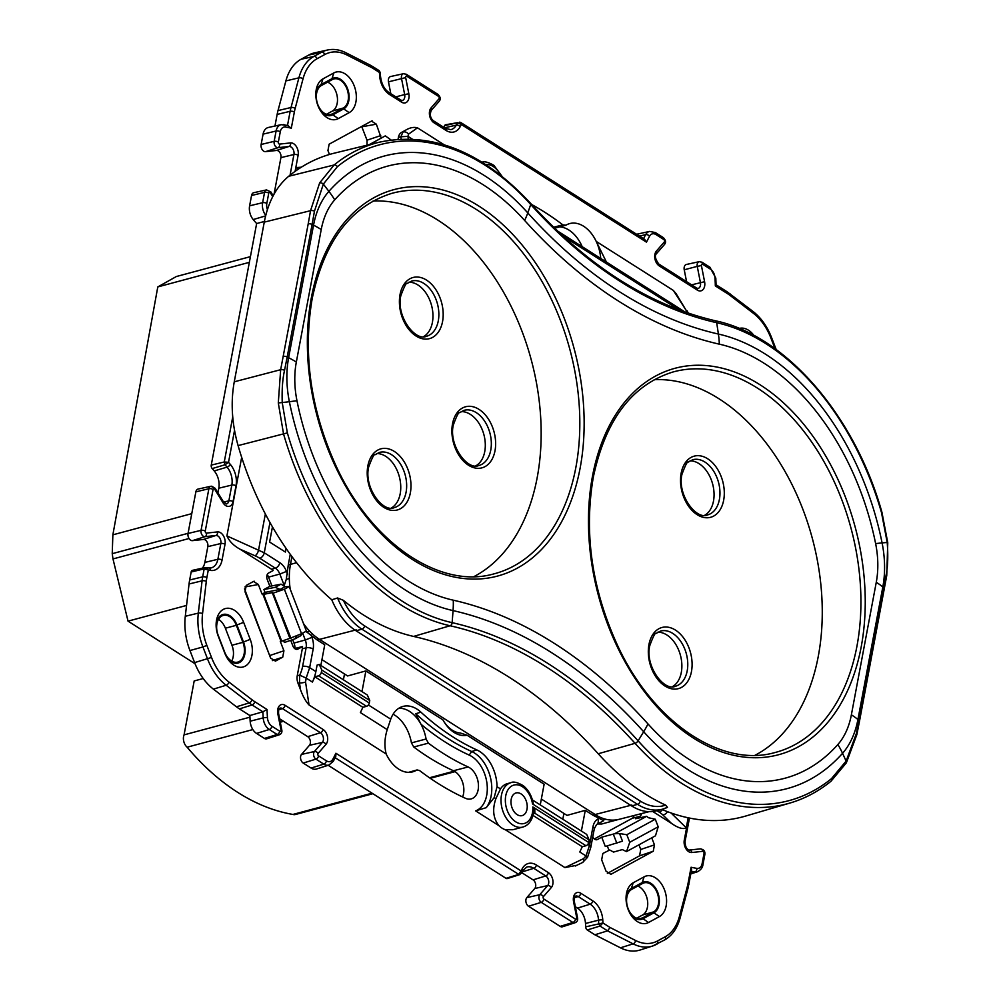 <?xml version="1.0" encoding="UTF-8"?>
<svg xmlns="http://www.w3.org/2000/svg" width="1000" height="1000" viewBox="0 0 1000 1000"><rect width="100%" height="100%" fill="white"/><g stroke="black" fill="none" stroke-linecap="round" stroke-linejoin="round"><path stroke-width="1.5" d="M195.05 663.737L128.038 621.15L112.987 558.938L112.238 553.675L112.863 534.825L157.787 286.925L176.35 276.525L250.425 256.637M157.787 286.925L249.35 262.337M112.863 534.825L191.762 513.65M112.238 553.675L188.062 533.312M112.987 558.938L189.037 538.513M128.038 621.15L186.55 605.438M372.875 793.713L295.363 814.525A9 5.975 -105 0 1 292.938 814.438L372.062 793.188M429.487 777.775L454.212 771.137M193.075 570.325A3.062 2.037 75 0 0 192.488 570.337A3.062 2.037 75 0 0 191.163 572L189.662 579.987A51.05 33.9 75 0 0 189.05 584L185.287 616.275A51.05 33.9 75 0 0 189.95 650.537L194.6 662.6A51.05 33.9 75 0 0 213.412 689.137L236.45 706.812A51.05 33.9 75 0 0 239.4 708.888L249.862 715.525A202.138 134.238 75 0 0 250.162 721.2A12.25 8.137 75 0 0 256.575 733.425L264.438 738.425A5.1 3.388 75 0 0 266.712 738.812L279.15 734.837A4.5 2.988 -105 0 1 277.15 734.5L269.288 729.5A11.638 7.725 -105 0 1 263.2 717.887A201.537 133.825 -105 0 1 262.875 711.8L252.113 704.963L239.4 708.888M203.412 539.462L215.9 535.487L204.938 536.675A4.5 2.988 -105 0 1 201.05 530.35L208.875 488.725A4.5 2.988 -105 0 1 210.825 486.275L198.062 489.075A5.1 3.388 75 0 0 195.863 491.85L188.038 533.475A5.1 3.388 75 0 0 192.45 540.65L203.412 539.462A5.1 3.388 -105 0 1 207.825 546.638L204.862 562.413A15.312 10.175 -105 0 1 202.312 568.175M249.6 205.825L262.625 202.7L264.562 192.362A4.5 2.988 -105 0 1 266.512 189.913L253.75 192.7A5.1 3.388 75 0 0 251.55 195.487L249.6 205.825A12.25 8.137 75 0 0 253.212 219.562A202.138 134.238 75 0 0 256.637 223.55L211.25 465.1A3.062 2.037 75 0 0 212.2 468.575A206.225 136.95 -105 0 1 214.225 470.938A15.312 10.175 -105 0 1 218.8 488.2L217.925 492.837M276.512 150.463L289 146.475L278.038 147.675A4.5 2.988 -105 0 1 274.15 141.35L276.1 131.012A11.638 7.725 -105 0 1 281.125 124.675L268.375 127.475A12.25 8.137 75 0 0 263.075 134.137L261.137 144.475A5.1 3.388 75 0 0 265.538 151.65L276.512 150.463A5.1 3.388 -105 0 1 280.912 157.637L274.05 194.175M274.962 126.025L277.137 114.425A51.05 33.9 75 0 1 278.012 110.575L291.025 107.5L298.9 77.838L285.887 80.913L278.012 110.575M301.05 59.262L313.888 56.438L321.6 52.237A50.438 33.487 -105 0 1 327.55 50L314.8 52.8A51.05 33.9 75 0 0 308.762 55.05L301.05 59.262A51.05 33.9 75 0 0 285.887 80.913M395.825 96.888L404.663 94.55L401.5 78.412A4.5 2.988 -105 0 1 403.4 73.725L390.65 76.513A5.1 3.388 75 0 0 388.475 81.838L390.8 93.688M444.513 127.825L456.275 125.125A206.838 137.35 75 0 0 457.55 122.688L445.65 124.75A3.062 2.037 75 0 0 444.588 125.662A206.225 136.95 -105 0 1 443.725 127.325M639.462 236.062L645.65 234.65A11.638 7.725 -105 0 1 649.625 231.412L636.862 234.213A12.25 8.137 75 0 0 636.625 234.262M691.587 284.837L704.587 281.712L701.413 265.575L697.25 266.363A4.5 2.988 -105 0 1 699.163 261.675L686.4 264.475A5.1 3.388 75 0 0 684.237 269.8L686.562 281.65M620.438 947.812A51.05 33.9 75 0 0 640.138 950L652.575 946.025A50.438 33.487 -105 0 1 633.112 943.863L607.55 930.85L594.862 934.788L620.438 947.812L633.112 943.863A3.062 1.963 -63 0 0 635.575 940.487L610.1 927.513L607.55 930.85L600 926.05L598.713 923.538A206.838 137.35 75 0 0 598.538 920.175A15.925 10.575 75 0 0 590.2 904.175L578.212 896.55A5.713 3.8 75 0 0 575.662 896.112C574.625 896.15 574.188 898 574.362 901.663L573.562 901.663L576.737 917.8L577.525 917.812L574.362 901.663M594.862 934.788L587.288 929.975A3.062 2.037 75 0 1 585.688 926.85L602.938 922.962L600 926.05L587.288 929.975M575.35 906.737L577.487 908.1A15.312 10.175 -105 0 1 585.5 923.487A206.225 136.95 -105 0 1 585.688 926.85M560.188 926.375A5.1 3.388 75 0 0 562.463 926.775L574.9 922.8A4.5 2.988 -105 0 1 572.9 922.45A3.062 1.85 -57.6 0 0 575.55 919.175L543.888 899.062A3.062 1.85 122.4 0 1 541.25 902.337L528.538 906.263L560.188 926.375L572.9 922.45L541.25 902.337A4.5 2.988 -105 0 1 539.012 898.688A4.5 2.988 -105 0 1 539.75 894.725A3.062 2.087 41 0 1 543.413 896.625L551.325 887.525A3.062 2.087 -139 0 0 547.663 885.612A5.713 3.8 75 0 0 545.763 875.938L533.775 868.312A15.925 10.575 75 0 0 526.688 867.087L522.7 870.788A3.062 1.863 -152 0 0 522.2 868.763A209.9 139.388 75 0 0 521.075 870.925L518.725 874.4L335.175 757.738M521.725 872.65L533.062 879.862A5.1 3.388 -105 0 1 534.75 888.512L526.838 897.613A5.1 3.388 75 0 0 528.538 906.263M328.162 765.288L506.012 878.325A3.062 2.037 75 0 0 507.375 878.55L519.812 874.587L522.7 870.788M279.6 718.787L307.738 736.663A5.1 3.388 -105 0 1 309.438 745.312L301.512 754.412A5.1 3.388 75 0 0 303.212 763.062L311.075 768.062A12.25 8.137 75 0 0 316.525 769L328.975 765.025A11.638 7.725 -105 0 1 323.787 764.137L315.925 759.137A4.5 2.988 -105 0 1 313.688 755.5A4.5 2.988 -105 0 1 314.425 751.525L322.35 742.425A5.713 3.8 75 0 0 320.45 732.738L282.462 708.6A5.713 3.8 75 0 0 279.913 708.162C278.875 708.188 278.438 710.037 278.612 713.713L277.812 713.7L280.988 729.85L281.775 729.85L278.612 713.713M344.5 673.988L343.413 679.8M563.9 813.413L562.812 819.237M361.688 126.438L367.013 140.188L367.038 145.188M638.938 844.812L640.738 849.475L639.538 855.837L607.375 873.375M244.525 588.862L270.7 658.325M559.812 226.887A32.85 21.812 -105 0 1 582.2 246.675M393.1 714.212A32.85 21.812 -105 0 1 411.438 742.887L413.75 747A289.25 192.075 75 0 0 453.438 770.75A17.025 11.3 -105 0 1 463.512 793.85A17.025 11.3 -105 0 1 462.612 796.975M327.575 82.15A15.488 10.288 -105 0 1 329.35 83.062A15.488 10.288 -105 0 1 337.375 97.625A15.488 10.288 -105 0 1 332.312 111.1L326.463 114.3M218.487 619.362A15.488 10.288 -105 0 1 218.775 619.538A15.488 10.288 -105 0 1 225.375 628.225L231.95 645.25A15.488 10.288 -105 0 1 231.688 661.1M637.812 886.062A15.488 10.288 -105 0 1 639.587 886.975A15.488 10.288 -105 0 1 647.613 901.525A15.488 10.288 -105 0 1 642.55 915.013L636.7 918.2M512.913 829.725L522.85 827.062A22.975 15.25 -105 0 1 513.088 825.163A22.975 15.25 -105 0 1 511.725 824.2A22.975 15.25 -105 0 1 501.012 800.8A22.975 15.25 -105 0 1 510.938 782.688L507.25 783.675A22.975 15.25 75 0 0 500.487 788.913L495.887 798.662L494.188 797.588L486.225 807.675L475.637 810.863A29.613 19.663 -105 0 0 487.025 783.875A29.613 19.663 -105 0 0 469.188 755.088A276.675 183.725 75 0 1 420.95 724.2A32.675 21.7 -105 0 0 398.825 708.263M512.9 829.725L505.337 829.737A22.975 15.25 75 0 1 502.025 828.125A22.975 15.25 75 0 1 498.875 825.625C493.175 818.363 492.175 809.375 495.887 798.662M494.188 797.588L497.038 786.725A33.025 21.925 75 0 0 479.675 751.475A33.025 21.925 75 0 0 476.825 749.925A273.25 181.45 -105 0 1 453.212 737.1A273.25 181.45 -105 0 1 420.925 712.163A33.025 21.925 75 0 0 402.325 706.612A33.025 21.925 75 0 0 390.725 719.163L387.238 729.625L360.387 712.562L362.875 707.3L314.887 676.8L312.4 682.062A30.625 18.55 -57.6 0 0 315.863 671.587L317.087 665.075L319.3 664.475L367.287 694.975L369.75 700.5L369.288 703.012A3.062 1.85 -57.6 0 1 366.562 706.312L362.875 707.3M486.225 807.675A32.775 21.762 75 0 0 474.562 753.062A32.775 21.762 75 0 0 471.725 751.525A273.5 181.612 -105 0 1 448.1 738.675A273.5 181.612 -105 0 1 415.775 713.725L420.95 724.2A32.675 21.7 75 0 1 426.075 739.013L411.438 742.887M408.837 772.35L416.5 770.2A32.675 21.7 75 0 1 412.8 771.812A32.675 21.7 75 0 1 386.175 754C384.225 746.1 384.588 737.975 387.238 729.625M408.537 772.35L417.062 769.938L419.55 770.55A323.125 214.575 75 0 0 465.487 798.3A16.85 11.188 75 0 0 471.275 798.875A16.85 11.188 75 0 0 478.137 789.812A16.85 11.188 75 0 0 468.162 766.963A289.438 192.2 -105 0 1 428.4 743.15L426.075 739.013M522.85 827.062C528.7 825.225 532.25 820.387 533.5 812.513L532.837 806.95A19.913 13.225 -105 0 1 514.625 821.038A19.913 13.225 -105 0 1 506.087 794.25A19.913 13.225 -105 0 1 523.587 787.525A19.913 13.225 -105 0 1 532.537 803.95L533.312 803.838C531.875 796.025 528.525 789.975 523.25 785.688C517.425 782.3 513.325 781.3 510.938 782.688M216.55 620.112A21.438 14.238 75 0 0 216.175 623.025A21.438 14.238 75 0 0 218.25 636.188L224.812 653.213A21.438 14.238 75 0 0 227.862 659.087A21.438 14.238 75 0 0 247.1 664.8A21.438 14.238 75 0 0 250.212 639.362L243.637 622.337A21.438 14.238 75 0 0 228.725 608.263A21.438 14.238 75 0 0 216.55 620.112M216.125 624.362A16.337 10.85 -105 0 1 216.287 623.275A16.337 10.85 -105 0 1 225.562 614.25A16.337 10.85 -105 0 1 236.938 624.975L243.5 642A16.337 10.85 -105 0 1 241.45 661.087A16.337 10.85 -105 0 1 227.138 657.95M236.35 625.3A15.362 10.2 75 0 0 229.812 616.688A15.362 10.2 75 0 0 223.35 615.4A15.362 10.2 75 0 0 218.162 635.212L224.737 652.237A15.362 10.2 75 0 0 237.887 662.087A15.362 10.2 75 0 0 242.925 642.325L236.35 625.3L225.375 628.225M626.475 893.475A21.438 14.238 75 0 0 626.112 896.4A21.438 14.238 75 0 0 631.225 915.425A21.438 14.238 75 0 0 648.538 922.487L659.425 916.562A21.438 14.238 75 0 0 664.463 889.775A21.438 14.238 75 0 0 644.1 876.838L633.212 882.775A21.438 14.238 75 0 0 626.475 893.475M626.05 897.725A16.337 10.85 -105 0 1 626.225 896.65A16.337 10.85 -105 0 1 631.35 888.487L642.237 882.55A16.337 10.85 -105 0 1 657.75 892.412A16.337 10.85 -105 0 1 653.913 912.825L643.025 918.75A16.337 10.85 -105 0 1 630.5 914.3M653.562 911.912A15.362 10.2 75 0 0 658.575 898.55A15.362 10.2 75 0 0 650.625 884.125A15.362 10.2 75 0 0 644.163 882.837A15.362 10.2 75 0 0 642.588 883.462L631.7 889.388A15.362 10.2 75 0 0 627.712 907.487A15.362 10.2 75 0 0 641.25 918.438A15.362 10.2 75 0 0 642.688 917.85L653.562 911.912L642.55 915.013M316.238 89.575A21.438 14.238 75 0 0 315.875 92.487A21.438 14.238 75 0 0 320.975 111.512A21.438 14.238 75 0 0 338.3 118.588L349.188 112.65A21.438 14.238 75 0 0 354.212 85.875A21.438 14.238 75 0 0 333.85 72.925L322.975 78.863A21.438 14.238 75 0 0 316.238 89.575M315.812 93.825A16.337 10.85 -105 0 1 315.975 92.737A16.337 10.85 -105 0 1 321.112 84.575L332 78.65A16.337 10.85 -105 0 1 347.512 88.513A16.337 10.85 -105 0 1 343.675 108.912L332.788 114.85A16.337 10.85 -105 0 1 320.262 110.388M343.325 108.012A15.362 10.2 75 0 0 348.338 94.65A15.362 10.2 75 0 0 340.387 80.213A15.362 10.2 75 0 0 333.925 78.925A15.362 10.2 75 0 0 332.35 79.55L321.463 85.487A15.362 10.2 75 0 0 317.462 103.588A15.362 10.2 75 0 0 331.012 114.525A15.362 10.2 75 0 0 332.438 113.938L343.325 108.012L332.312 111.1M647.975 723.913A224.375 149 75 0 0 837.875 744.5A76.35 50.7 75 0 0 851.375 714.812L876.275 582.275A76.35 50.7 75 0 0 875.625 543.612A224.375 149 75 0 0 719.325 344.162A505.588 335.737 -105 0 1 524.625 220.438A224.375 149 75 0 0 334.712 199.85A76.35 50.7 75 0 0 321.225 229.537L296.325 362.075A76.35 50.7 75 0 0 296.975 400.737A224.375 149 75 0 0 453.275 600.188A505.588 335.737 -105 0 1 647.975 723.913A71.463 32.487 138 0 1 643.675 731.75A234.975 156.037 75 0 0 687.275 769.212A234.975 156.037 75 0 0 842.55 753.3A86.95 57.737 75 0 0 857.925 719.5L882.825 586.962L883.863 587.8L886.225 574.525C887.875 565.925 888.2 555.225 887.2 542.45L881.475 512.463A247.062 164.062 75 0 0 716.688 322.7L718.4 334.05A494.975 328.7 -105 0 1 619.65 291.837A494.975 328.7 -105 0 1 527.788 212.913A234.975 156.037 75 0 0 328.9 191.363A86.95 57.737 75 0 0 313.538 225.162L288.625 357.7A86.95 57.737 75 0 0 289.375 401.737A234.975 156.037 75 0 0 406.175 590.562A234.975 156.037 75 0 0 453.05 610.6A494.975 328.7 -105 0 1 643.675 731.75L638.112 740.85A247.062 164.062 75 0 0 683.962 780.238A247.062 164.062 75 0 0 831.45 778.675L846.125 761.087L856.325 733.675L858.962 720.337A3.062 1.338 10.6 0 1 859.475 721.3L886.75 575.5L887.763 542.788L881.938 512.288C854.725 415.225 785.5 335.337 715.188 320.737C649.375 305.387 587.875 266.262 530.65 203.388C482.488 151.675 432.088 131.263 379.462 142.162A249.675 165.8 75 0 0 334.113 164.975L288.688 176.287C276.35 186.625 268.212 201.912 264.262 222.125L234.262 381.812L280.663 369.7L278.3 402.962L283.562 434A249.675 165.8 75 0 0 450.087 625.763A480.288 318.938 -105 0 1 635.05 743.312A249.675 165.8 75 0 0 790.05 803.012C804.825 798.65 818.475 791.4 831 781.237L846.35 762.85L856.85 734.625L859.475 721.3M290.262 554.3L288.263 564.987L290.475 564.388L291.938 556.587M361.987 691.612L365.875 670.913L347.6 675.95L321.95 659.65M365.875 670.913L442.912 719.862A32.125 21.337 -105 0 0 444.375 722.325A32.125 21.337 -105 0 0 467.1 735.238L460.562 733.075A29.013 19.262 -105 0 1 445.037 723.213L444.125 721.938M467.1 735.238L544.138 784.2L540.25 804.9M581.388 831.038L585.275 810.337L567 815.387L541.35 799.075M585.275 810.337L592.825 815.138L595.15 814.513L319.462 639.362A57.237 38.013 -105 0 1 309.637 631.188A57.237 38.013 -105 0 1 303.425 623.413M305.887 631.362L317.2 639.975L356.2 629.875M317.2 639.975L324.738 644.762L320.85 665.462M290.225 589.2A57.237 38.013 -105 0 1 289.325 578.525A57.237 38.013 -105 0 1 290.475 564.388L296.588 562.7M649.062 811.663L619.087 819.338A57.237 38.013 -105 0 1 618.6 819.45A57.237 38.013 -105 0 1 605.9 819.287A57.237 38.013 -105 0 1 595.037 814.538M631.65 805.938L637.55 804.35A58.7 38.988 75 0 0 662.513 809.188L656.612 810.775A58.7 38.988 75 0 1 631.65 805.938L356.025 630.775A58.7 38.988 75 0 1 331.775 599.788A250.75 166.513 75 0 1 238.088 445.6C231.85 423.475 230.575 402.212 234.262 381.812M379.462 142.162L334.562 153.1A250.75 166.513 75 0 0 288.688 176.287M790.05 803.012L745.713 816.038A250.75 166.513 -105 0 1 661.8 809.388M461.163 411.625A28.413 18.863 -105 0 1 484.738 451.613A28.413 18.863 -105 0 1 475.725 465.863M423.55 336.65A28.588 18.988 75 0 0 432.388 322.45A28.588 18.988 75 0 0 408.938 282.2M391.362 507.987A28.588 18.988 75 0 0 400.188 493.787A28.588 18.988 75 0 0 376.737 453.55M704.663 515.3A28.588 18.988 75 0 0 713.487 501.087A28.588 18.988 75 0 0 690.037 460.85M672.463 686.637A28.588 18.988 75 0 0 681.3 672.438A28.588 18.988 75 0 0 657.85 632.188M473.913 576.625A196.525 130.5 75 0 0 537.188 477.612A196.525 130.5 75 0 0 373.062 201.038M755.025 755.275A196.525 130.5 75 0 0 818.288 656.263A196.525 130.5 75 0 0 654.175 379.675M331.775 599.788L337.575 597.975L343.338 600.312A250.55 166.388 75 0 0 413.6 636.425L450.087 625.763A3.062 2.163 102.7 0 0 452.15 622.663L453.05 610.6A71.463 50.45 102.7 0 0 453.275 600.188M296.325 362.075A71.463 31.325 -169.4 0 0 288.625 357.7L287.188 356.962L284.55 370.312C282.55 379.012 281.788 389.825 282.25 402.738L287.362 432.9L238.088 445.6M715.188 320.737A3.062 2.163 -77.3 0 1 716.688 322.7A482.9 320.675 -105 0 1 620.337 281.512A482.9 320.675 -105 0 1 530.725 204.513A247.062 164.062 75 0 0 337.388 166.688L323.338 184.1L314.462 211.163L312.1 224.425A3.062 1.338 -169.4 0 0 308.2 223.888L280.663 369.7A3.062 1.288 -168.3 0 1 284.55 370.312M337.388 166.688A3.062 2.2 -129.1 0 0 334.113 164.975L319.65 182.9L310.538 210.688L308.2 223.888M287.362 432.9A247.062 164.062 75 0 0 402.863 601.587A247.062 164.062 75 0 0 452.15 622.663A482.9 320.675 -105 0 1 638.112 740.85A3.062 1.388 138 0 1 635.05 743.312L598.225 753.75A479.4 318.35 75 0 0 413.6 636.425M598.225 753.75A250.55 166.388 75 0 0 665.612 805.125L667.463 807.337M288.263 564.987L286.275 579.35L289.325 578.525M283.55 585.675L284.225 585.45L279.837 574.05L268.55 577.125L271.938 585.9M286.275 579.35L284.225 585.45M306.588 632L309.637 631.188M592.825 815.138L602.638 820.163L605.9 819.287M597.688 823.962L601.65 824.013L618.6 819.45M602.638 820.163L603.162 820.9M267.238 574.538A10.213 6.775 -105 0 1 268.55 577.125M292.675 639.637L294 643.062A10.213 6.775 -105 0 1 295.012 648.413L294.713 648.587M634.012 815.512A5.1 3.388 -105 0 1 632.388 818.225L594.3 838.975M272.45 526.85L269.6 542.025L285.375 552.038L286.062 548.362M753.925 335.462A21.438 14.238 75 0 0 739.225 328.45M444.588 125.662L457.55 122.688L461.325 124.488L459.4 122.175M236.45 706.812L249.2 702.913A50.438 33.487 -105 0 0 252.113 704.963A3.062 1.85 122.4 0 0 254.762 701.688L267.038 709.488L262.875 711.8L249.862 715.525M332.837 759.225A198.475 131.8 -105 0 0 335.9 753.25L335.763 756.55L333.312 761.275A3.062 1.875 -151.5 0 0 332.837 759.225A8.575 5.7 -105 0 1 326.438 760.863A3.062 1.85 -57.6 0 1 323.787 764.137L311.075 768.062M335.9 753.25L521.075 870.925L520.575 873.888L518.725 874.4L521.438 873.188M688.85 884.55A3.062 1.338 10.6 0 0 688.05 883.388L691.087 867.237L691.6 869.887L687.987 888.337A3.062 1.5 -165.1 0 0 687.237 886.963L679.362 916.625A3.062 1.5 14.9 0 1 680.113 918C677.262 928.388 672.075 935.725 664.538 940A3.062 2.263 -118.6 0 0 665.288 936.725L657.575 940.925A3.062 2.263 61.4 0 1 656.825 944.212A3.062 2.263 61.4 0 1 656.538 944.338A50.438 33.487 -105 0 1 652.575 946.025L664.538 940A3.062 2.263 -118.6 0 1 664.25 940.125M730.037 293.825A3.062 1.725 127.5 0 1 730.387 295.663L753.425 313.337A3.062 1.725 -52.5 0 0 753.075 311.5L727.075 291.75A3.062 1.85 -57.6 0 1 727.638 293.738L715.362 285.938L715.263 284.775M715.8 278.15L709.9 267.213A3.062 1.85 -57.6 0 1 710.475 269.2A8.575 5.7 -105 0 1 714.963 277.75A3.062 0.663 176.3 0 1 715.8 278.15L716.062 284.75M643.55 238.675A201.537 133.825 -105 0 1 645.65 234.65A3.062 1.875 28.5 0 1 649.562 236.2A198.475 131.8 -105 0 0 646.5 242.175L644.663 239.375L460.5 122.338M194.6 662.6L211.525 657.45L206.863 645.387C202.838 634.738 201.4 624.138 202.55 613.6L206.3 581.312A3.062 1.175 -173.4 0 0 202.075 580.825L189.05 584M206.388 567.525L208.738 567.975A3.062 2.188 100 0 1 210.413 570.388A209.9 139.388 75 0 1 208.3 570L204.175 568.875L205.712 567.537L208.3 570L206.863 577.587A3.062 1.338 10.6 0 0 202.675 576.862L204.175 568.875L191.163 572M223.637 502.088L228.863 500.838L231.825 485.062A15.925 10.575 75 0 0 227.062 467.125A206.838 137.35 75 0 0 225.025 464.762L228.525 462.312L224.262 461.975L232.738 416.912M212.2 468.575L225.025 464.762L224.262 461.975L211.25 465.1M264.387 221.462L256.637 223.55M283.175 124.637A3.062 2.188 99.4 0 1 283.8 124.612A3.062 2.188 99.4 0 1 285.512 127.05A198.475 131.8 -105 0 1 291.312 128.175L287.5 125.45M287.525 125.3L290.163 111.3A50.438 33.487 -105 0 1 291.025 107.5A3.062 1.5 14.9 0 1 295.163 108.462L303.038 78.8A3.062 1.5 -165.1 0 0 298.9 77.838A50.438 33.487 -105 0 1 313.888 56.438A3.062 2.263 61.4 0 1 317.113 58.7L324.825 54.5C331.65 50.912 338.975 51.05 346.825 54.938L370.875 67.188A3.062 1.963 -63 0 0 370.062 65.05L346 52.8A3.062 1.963 117 0 1 346.825 54.938M379.412 73.025L378.125 70.525M517.163 814.65A11.738 7.8 75 0 0 522.15 815.612A11.738 7.8 75 0 0 527.212 805.85A11.738 7.8 75 0 0 521.05 793.913A11.738 7.8 75 0 0 516.062 792.938A11.738 7.8 75 0 0 511 802.712A11.738 7.8 75 0 0 517.163 814.65M587.788 844.4L589.462 845.462L586.013 855.95L579.788 851.988L582.275 846.725L585.962 845.738A3.062 1.85 -57.6 0 0 588.688 842.438L589.15 839.938L586.688 834.412L532.413 799.912M588.688 842.438L532.837 806.95L534.763 809.812L534.888 813.275A3.062 2.037 75 0 0 533.587 813.025L533.587 813.025A3.062 2.037 75 0 0 533.425 813.075M532.95 815.387L582.275 846.725M532.537 803.95L589.15 839.938M290.7 640.312L292.863 645.913A5.288 3.513 75 0 0 297.3 649.312A5.288 3.513 75 0 0 297.875 649.1L302.512 646.575A10.388 6.9 -105 0 1 302.3 648.812L297.238 675.775A10.025 6.662 75 0 0 298.025 683.288L300.525 689.775C303 696.538 305.837 701.6 309.037 704.975L305.55 682.025A5.1 1.487 171.4 0 1 299.488 682.9L299.713 675.15L306.175 678.1L309.662 667.65L315.863 671.587M295.012 648.413L302.512 646.575M269.962 522.487L264.262 552.8L226.912 535.9L241.675 457.337M263.637 594.338L262.75 593.875L280.95 641.062L281.712 641.175L263.637 594.338L272.275 592.638L289.913 638.35L301.55 633.725L284.375 589.212L289.212 586.575L285.012 586.75L281.038 584.163L269.862 586.3L267.3 579.663A5.288 3.513 75 0 1 268.538 573.062L273.163 570.538A10.388 6.9 -105 0 0 271.6 569.263L239.975 549.163C233.675 545.712 229.312 541.287 226.912 535.9M289.913 638.35L281.712 641.175M272.275 592.638L273.163 593.1L290.663 638.45M290.975 638.337L273.163 593.1M284.375 589.212L273.488 593.038M289.212 586.575L306.388 631.087L301.55 633.725M297.013 635.712L295.125 638.787L300.912 635.638L301.938 633.513M269.862 586.3L263.913 589.538L275.262 587.312L280.138 589.412L265.012 592.375L262.75 593.875M281.038 584.163L275.262 587.312M263.913 589.538L265.012 592.375M285.012 586.75L280.138 589.412M262.025 594.012L258.363 584.525L253.512 581.45L246.225 585.425L245.025 591.8L270.6 658.05L275.438 661.125L282.738 657.15L283.925 650.788L280.275 641.3L280.95 641.062M254.2 581.213L253.512 581.45M283.587 640.525L284.35 642.5L295.125 638.787M319.3 664.475L321.763 670L369.75 700.5M366.562 706.312L318.575 675.8A3.062 1.85 122.4 0 0 321.287 672.5L321.763 670M318.575 675.8L314.887 676.8M386.175 754L309.037 704.975M498.875 825.625L475.637 810.863M576.712 865.288L564.913 867.588L505.337 829.737M658.2 826.787L629.738 842.288L626.812 834.725L655.275 819.212L658.2 826.787L655.475 835.8L626.512 851.587L622.337 849.6L613.55 852.062L609.712 850L602.863 853.462L601.663 859.837L606.062 871.25L610.9 874.325L653.263 851.237L654.463 844.862L651.737 837.825M629.738 842.288L626.512 851.587M619.538 833.538L614.7 833.725L601.712 837.175L605.3 846.475L622.487 841.175L619.538 833.538L626.812 834.725M655.275 819.212L648.5 817.75L646.663 816.3L614.7 833.725M613.337 834.2L616.838 843.238M607.288 845.913L608.925 850.163M641.513 813.6A5.288 3.513 75 0 1 639.812 816.413L635.575 818.725L646.663 816.3M592.75 836.975A5.288 3.513 75 0 0 596.9 839.712A5.288 3.513 75 0 0 597.475 839.488L601.712 837.175M652.775 811.5L671.55 823.438C678.175 828.037 683.088 829.513 686.275 827.837L671.062 812.975M676.087 293.675L673.363 290.438L596.225 241.425A32.675 21.7 75 0 0 569.925 223.525A32.675 21.7 75 0 0 565.9 225.225L562.85 224.862A323.125 214.575 75 0 0 531.663 204.5M565.9 225.225L554.612 228.212M606.737 262.688L596.225 241.425A32.675 21.7 -105 0 1 600.712 258.438M398.05 139.25L398.4 137.4A10.025 6.662 75 0 1 401.55 132.387L405.688 130.137C409.9 127.625 413.837 126.85 417.488 127.825L444.113 144.75M398.4 137.4L400.875 136.775L403 132.037A5.1 4.55 54.7 0 1 408.488 134.188L417.488 127.825M369.45 144.6L385.075 136L369.162 144.675M391.062 139.975L385.375 135.925M381.238 138.088L376.337 124.175L371.488 121.1L329.137 144.188L327.938 150.55L329.45 154.475M372.175 120.862L371.488 121.1M408.225 138.963L407.975 136.363L412.25 139.088M688.162 817.788L686.275 827.837M301.337 167.2L296.125 167.587L298.837 168.8M295.45 171.125L296.125 167.587M292.938 814.438A242.1 160.763 -105 0 1 187.138 747.2A8.562 5.688 -105 0 1 184.062 734.875L194.188 680.95L203.212 678.525M184.062 734.875L249.938 717.188M187.138 747.2L252.862 729.562M280.275 722.2L283.575 721.312M301.512 754.412L314.425 751.525A3.062 2.087 41 0 1 318.087 753.438L326 744.325A3.062 2.087 -139 0 0 322.35 742.425L309.438 745.312M318.087 753.438A1.438 0.95 -105 0 0 318.575 755.863L318.575 755.863A3.062 1.85 122.4 0 1 315.925 759.137L303.212 763.062M656.488 253.688L664.4 244.587A3.062 2.087 -139 0 0 664.3 241.988L656.388 251.088A3.062 2.087 41 0 1 656.488 253.688C654.463 255.525 655.212 258.95 658.737 263.975A3.062 1.85 122.4 0 1 659.312 265.963L697.3 290.1A3.062 1.85 -57.6 0 0 696.725 288.113L658.737 263.975M663.825 239.562L663.825 239.562A3.062 1.85 -57.6 0 0 663.263 237.562L655.4 232.575A3.062 1.85 122.4 0 1 655.962 234.562L663.825 239.562A1.438 0.95 -105 0 1 664.3 241.988M214.725 489.275L222.95 502.663A3.062 0.938 -31.6 0 0 223.35 501.65L215.113 488.263A3.062 0.938 148.4 0 1 214.725 489.275A1.438 0.95 -105 0 0 213.075 489.45L205.25 531.087A3.062 1.338 10.6 0 0 201.05 530.35L188.038 533.475M273.188 195.775L270.812 191.9A3.062 0.938 148.4 0 1 270.413 192.913L272.712 196.663M265.75 215.387A11.638 7.725 -105 0 1 262.625 202.7A3.062 1.338 10.6 0 1 266.812 203.438L268.762 193.088A3.062 1.338 -169.4 0 0 264.562 192.362L251.55 195.487M438.988 98.787L431.075 107.9A3.062 2.087 41 0 1 431.175 110.5L439.087 101.4A3.062 2.087 -139 0 0 438.988 98.787A1.438 0.95 -105 0 0 438.512 96.363L406.85 76.25A3.062 1.85 122.4 0 0 406.287 74.25L403.4 73.725M485.863 164.562A19.913 13.225 -105 0 1 494.312 167.262A19.913 13.225 -105 0 1 500.487 175.025M469.188 755.088L471.725 751.525L476.825 749.925M643.025 918.75L648.538 922.487M332.788 114.85L338.3 118.588M837.875 744.5A71.463 48.95 41.6 0 1 842.55 753.3L846.125 761.087A3.062 1.837 30.2 0 1 846.35 762.85M595.15 814.513L631.825 805.037M463.9 410.387A28.562 18.962 -105 0 1 484.412 420.8A28.562 18.962 -105 0 1 490.763 450.087A28.562 18.962 -105 0 1 478.713 465.55C467.337 470.675 448.438 445.05 453.325 424.975C456.688 415.812 458.8 411.725 459.675 412.7L463.9 410.387M452.525 423.812A31.625 21 -105 0 1 479.012 409.375A31.625 21 -105 0 1 495 450.8A31.625 21 -105 0 1 468.512 465.238A31.625 21 -105 0 1 452.525 423.812M411.675 281.05A28.588 18.988 -105 0 1 432.038 291.725A28.588 18.988 -105 0 1 438.288 320.863A28.588 18.988 -105 0 1 426.5 336.275C415.15 341.737 395.913 316.012 400.838 295.725C404.225 286.5 406.362 282.4 407.25 283.387L411.675 281.05M442.55 321.575A31.65 21.012 -105 0 1 416.05 336.025A31.65 21.012 -105 0 1 400.037 294.562A31.65 21.012 -105 0 1 426.55 280.113A31.65 21.012 -105 0 1 442.55 321.575M379.475 452.4A28.588 18.988 -105 0 1 399.85 463.062A28.588 18.988 -105 0 1 406.087 492.2A28.588 18.988 -105 0 1 394.3 507.612C382.95 513.088 363.713 487.362 368.65 467.062C372.038 457.85 374.175 453.738 375.062 454.725L379.475 452.4M410.35 492.912A31.65 21.012 -105 0 1 383.85 507.362A31.65 21.012 -105 0 1 367.85 465.9A31.65 21.012 -105 0 1 394.35 451.45A31.65 21.012 -105 0 1 410.35 492.912M692.775 459.7A28.588 18.988 -105 0 1 713.15 470.375A28.588 18.988 -105 0 1 719.388 499.513A28.588 18.988 -105 0 1 707.6 514.913C696.263 520.388 677.013 494.663 681.95 474.363C685.337 465.15 687.475 461.037 688.363 462.038L692.775 459.7M723.662 500.225A31.65 21.012 -105 0 1 697.15 514.675A31.65 21.012 -105 0 1 681.15 473.212A31.65 21.012 -105 0 1 707.663 458.762A31.65 21.012 -105 0 1 723.662 500.225M660.588 631.038A28.588 18.988 -105 0 1 680.95 641.712A28.588 18.988 -105 0 1 687.2 670.85A28.588 18.988 -105 0 1 675.413 686.263C664.062 691.737 644.825 666.012 649.75 645.713C653.138 636.5 655.275 632.388 656.162 633.375L660.588 631.038M691.462 671.562A31.65 21.012 -105 0 1 664.95 686.012A31.65 21.012 -105 0 1 648.95 644.55A31.65 21.012 -105 0 1 675.462 630.1A31.65 21.012 -105 0 1 691.462 671.562M391.488 193.463A196.988 130.812 -105 0 1 532.438 266.112A196.988 130.812 -105 0 1 575.85 467.512A196.988 130.812 -105 0 1 493.663 573.95C440.05 589.237 371.975 543.65 336.488 466.875C310.775 410.688 302.688 354.6 312.188 298.625C324.263 241.425 350.7 206.375 391.488 193.463M311.4 297.475A200.05 132.85 -105 0 1 478.95 206.137A200.05 132.85 -105 0 1 580.1 468.237A200.05 132.85 -105 0 1 412.537 559.562A200.05 132.85 -105 0 1 311.4 297.475M672.6 372.1A196.988 130.812 -105 0 1 813.55 444.762A196.988 130.812 -105 0 1 856.95 646.162A196.988 130.812 -105 0 1 774.762 752.6C721.162 767.887 653.088 722.3 617.6 645.525C591.888 589.338 583.787 533.25 593.3 477.275C605.375 420.075 631.8 385.025 672.6 372.1M592.5 476.112A200.05 132.85 -105 0 1 760.062 384.787A200.05 132.85 -105 0 1 861.2 646.888A200.05 132.85 -105 0 1 693.65 738.213A200.05 132.85 -105 0 1 592.5 476.112M356.025 630.775L361.925 629.188L637.55 804.35A3.062 1.85 122.4 0 0 640.263 801.05A55.637 36.95 75 0 0 665.612 805.125M343.338 600.312A55.637 36.95 75 0 0 364.65 625.887A3.062 1.85 122.4 0 1 361.925 629.188A58.7 38.988 75 0 1 337.575 597.975M364.65 625.887L640.263 801.05M296.975 400.737A71.463 5.075 168.6 0 0 289.375 401.737L278.3 402.962M314.462 211.163A3.062 1.388 -170.5 0 0 310.538 210.688L264.262 222.125M679.062 309.862L562.95 236.062M886.225 574.525A3.062 1.4 9.6 0 1 886.75 575.5M876.275 582.275A71.463 31.325 10.6 0 1 882.825 586.962A86.95 57.737 75 0 0 882.087 542.913L887.2 542.45A3.062 0.688 -5.4 0 1 887.763 542.788M856.325 733.675A3.062 1.288 11.7 0 1 856.85 734.625M831.45 778.675A3.062 2.2 50.9 0 1 831 781.237M667.463 807.35L662.513 809.188A58.7 38.988 75 0 0 667.188 807.45M530.65 203.388A3.062 1.388 -42 0 1 530.725 204.513L527.788 212.913A71.463 32.487 -42 0 1 524.625 220.438M875.625 543.612A71.463 5.075 -11.4 0 1 882.087 542.913A234.975 156.037 75 0 0 718.4 334.05A71.463 50.45 -77.3 0 1 719.325 344.162M851.375 714.812A71.463 31.325 10.6 0 1 857.925 719.5L858.962 720.337L883.863 587.8A3.062 1.338 10.6 0 1 884.388 588.763M321.225 229.537A71.463 31.325 -169.4 0 0 313.538 225.162L312.1 224.425L287.188 356.962A3.062 1.338 -169.4 0 0 283.288 356.425M334.712 199.85A71.463 48.95 -138.4 0 0 328.9 191.363L323.338 184.1A3.062 1.95 -152 0 0 319.65 182.9M294 643.062L305.275 639.987L302.638 633.138M287.512 574.125L286.475 571.438L279.837 574.05A10.475 6.963 75 0 0 275.363 568.175L259.8 558.288A25.512 11.475 9.9 0 0 255.087 555.8A5.1 2.188 -66.3 0 0 258.612 549.825L265.35 513.962M311.925 637.362A15.588 10.35 75 0 1 313.163 649.05A5.1 2.237 -169.4 0 0 306.112 647.837A10.475 6.963 75 0 0 305.275 639.987L311.925 637.362L310.887 634.675M599.625 818.112L597.85 819.075A5.1 3.762 61.4 0 1 596.6 824.55L603.587 820.738M259.8 558.288A5.1 3.088 122.4 0 0 264.262 552.8L279.837 562.7A15.588 10.35 75 0 1 286.475 571.438M313.163 649.05L309.662 667.65A5.1 2.237 10.6 0 0 302.613 666.438L306.112 647.837L302.3 648.812M368.387 704.963L390.725 719.163M497.038 786.725L500.487 788.913M582.275 862.613A5.1 2.7 -115.7 0 0 582.6 862.5L587.525 857.35L590.788 847.387A5.1 2.237 10.6 0 0 589.462 845.462L592.95 826.862A15.588 10.35 75 0 1 597.85 819.075M329.487 114.775L332.438 113.938M322.975 78.863L321.112 84.575M349.188 112.65L343.675 108.912M332 78.65L333.85 72.925M639.725 918.675L642.688 917.85M633.212 882.775L631.35 888.487M659.425 916.562L653.913 912.825M642.237 882.55L644.1 876.838M231.95 645.25L242.925 642.325M243.5 642L250.212 639.362M243.637 622.337L236.938 624.975M250.162 721.2L263.2 717.887A3.062 0.663 -3.7 0 1 267.438 717.663A198.475 131.8 -105 0 1 267.038 709.488M267.438 717.663A8.575 5.7 -105 0 0 271.925 726.225A3.062 1.85 122.4 0 1 269.288 729.5L256.575 733.425M264.438 738.425L277.15 734.5A3.062 1.85 -57.6 0 0 279.788 731.225L271.925 726.225M280.988 729.85A1.438 0.95 -105 0 1 279.788 731.225M277.812 713.7A8.775 5.825 75 0 1 285.1 705.325A3.062 1.85 122.4 0 1 282.462 708.6L278.738 709.75M307.738 736.663L320.45 732.738A3.062 1.85 -57.6 0 0 323.088 729.463L285.1 705.325M326 744.325A8.775 5.825 75 0 0 323.088 729.463M318.575 755.863L326.438 760.863M506.012 878.325L518.725 874.4M522.2 868.763A18.988 12.613 75 0 1 536.425 865.037A3.062 1.85 122.4 0 1 533.775 868.312L522.1 871.925M533.062 879.862L545.763 875.938A3.062 1.85 -57.6 0 0 548.413 872.663L536.425 865.037M526.838 897.613L539.75 894.725L547.663 885.612L534.75 888.512M551.325 887.525A8.775 5.825 75 0 0 548.413 872.663M543.888 899.062A1.438 0.95 -105 0 1 543.413 896.625M576.737 917.8A1.438 0.95 -105 0 1 575.55 919.175M573.562 901.663A8.775 5.825 75 0 1 580.85 893.275A3.062 1.85 122.4 0 1 578.212 896.55L574.487 897.7M577.487 908.1L590.2 904.175A3.062 1.85 -57.6 0 0 592.837 900.9L580.85 893.275M585.5 923.487L598.538 920.175A3.062 0.675 -3.4 0 1 602.775 919.963A18.988 12.613 75 0 0 592.837 900.9M610.1 927.513L602.938 922.962A209.9 139.388 75 0 0 602.775 919.963M657.575 940.925A47.375 31.463 -105 0 1 635.575 940.487M679.362 916.625A47.375 31.463 -105 0 1 665.288 936.725M688.05 883.388A47.375 31.463 -105 0 1 687.237 886.963M690.975 873.188L694.95 871.938A201.537 133.825 -105 0 1 691.338 871.263M696.888 868.375A8.575 5.7 -105 0 0 702.113 863.675A3.062 1.338 10.6 0 1 702.913 864.837C702.575 867.675 700.75 869.987 697.463 871.762A11.638 7.725 -105 0 1 694.95 871.938A3.062 2.188 -80.6 0 0 696.888 868.375A198.475 131.8 -105 0 1 691.087 867.237M702.913 864.837L704.85 854.5A3.062 1.338 -169.4 0 0 704.05 853.337L702.113 863.675M689.125 850.088A3.062 2.275 83.8 0 1 689.312 850.062A3.062 2.275 83.8 0 1 691.85 852.513L702.812 851.325A3.062 2.275 -96.2 0 0 700.275 848.875A3.062 2.275 -96.2 0 0 700.1 848.9L689.488 850.05M702.812 851.325A1.438 0.95 -105 0 1 704.05 853.337M691.85 852.513A8.775 5.825 75 0 1 684.275 840.175A3.062 1.338 10.6 0 1 685.075 841.338L689.45 818.05M684.275 840.175L688.462 817.85M776.175 349.525L771.525 337.463L770.875 337.962L775.025 348.725M753.425 313.337A47.375 31.463 -105 0 1 770.875 337.962M727.638 293.738A47.375 31.463 -105 0 1 730.387 295.663M714.963 277.75A198.475 131.8 -105 0 1 715.362 285.938M709.9 267.213L702.038 262.213A3.062 1.85 122.4 0 1 702.613 264.2L710.475 269.2M701.413 265.575A1.438 0.95 -105 0 1 702.613 264.2M696.725 288.113L697.987 288.475A5.713 3.8 75 0 0 700.413 282.512L697.25 266.363L684.237 269.8M697.3 290.1A8.775 5.825 75 0 0 704.587 281.712M656.388 251.088A8.775 5.825 75 0 0 659.312 265.963M649.562 236.2A8.575 5.7 -105 0 1 655.962 234.562M646.5 242.175L461.325 124.488A209.9 139.388 75 0 1 460.2 126.662A3.062 1.863 28 0 0 456.275 125.125A15.925 10.575 75 0 1 450.8 129.65L445.412 128.387L433.425 120.775A3.062 1.85 122.4 0 1 433.988 122.762A8.775 5.825 75 0 1 431.075 107.9M400.975 100.15L388.988 92.537A3.062 1.85 122.4 0 1 389.55 94.525L401.55 102.15A3.062 1.85 -57.6 0 0 400.975 100.15L402.238 100.512A5.713 3.8 75 0 0 404.663 94.55L408.837 93.763L405.662 77.613L388.475 81.838M324.825 54.5A3.062 2.263 -118.6 0 0 321.6 52.237L308.762 55.05M291.312 128.175L294.35 112.037A3.062 1.338 -169.4 0 0 290.163 111.3L277.137 114.425M290.05 175.188L293.938 154.512A5.713 3.8 75 0 0 289 146.475A3.062 2.275 -96.2 0 0 290.55 142.912L279.575 144.1A1.438 0.95 -105 0 1 278.337 142.088L280.287 131.75A3.062 1.338 -169.4 0 0 276.1 131.012L263.075 134.137M279.575 144.1A3.062 2.275 83.8 0 1 278.038 147.675L265.538 151.65M295.1 171.388L298.125 155.238A3.062 1.338 -169.4 0 0 293.938 154.512L280.912 157.637M266.512 189.913L270.812 191.9M253.212 219.562L265.625 215.888M223.35 501.65L226.388 503.95A5.713 3.8 75 0 0 228.863 500.838A3.062 1.338 10.6 0 1 233.05 501.575L236.012 485.8A3.062 1.338 -169.4 0 0 231.825 485.062L218.8 488.2M214.225 470.938L227.062 467.125A3.062 1.325 -40.3 0 0 230.338 464.412A209.9 139.388 75 0 0 228.525 462.312L234.525 430.375M204.862 562.413L217.875 559.275L220.837 543.513A5.713 3.8 75 0 0 215.9 535.487A3.062 2.275 -96.2 0 0 217.45 531.912L206.488 533.1A3.062 2.275 83.8 0 1 204.938 536.675L192.45 540.65M208.738 567.975L211 567.938A15.925 10.575 75 0 0 217.875 559.275A3.062 1.338 10.6 0 1 222.062 560.013L225.025 544.25A3.062 1.338 -169.4 0 0 220.837 543.513L207.825 546.638M189.662 579.987L202.675 576.862A50.438 33.487 -105 0 0 202.075 580.825L198.312 613.112A3.062 1.175 6.6 0 1 202.55 613.6M185.287 616.275L198.312 613.112A50.438 33.487 -105 0 0 202.925 646.95L189.95 650.537M254.762 701.688A47.375 31.463 -105 0 1 252.013 699.762A3.062 1.725 -52.5 0 1 249.2 702.913L226.15 685.238A50.438 33.487 -105 0 1 207.575 659.013L202.925 646.95L206.863 645.387M252.013 699.762L228.975 682.087A3.062 1.725 127.5 0 1 226.15 685.238L213.412 689.137M228.975 682.087A47.375 31.463 -105 0 1 211.525 657.45M206.3 581.312A47.375 31.463 -105 0 1 206.863 577.587M210.413 570.388A18.988 12.613 75 0 0 222.062 560.013M225.025 544.25A8.775 5.825 75 0 0 217.45 531.912M206.488 533.1A1.438 0.95 -105 0 1 205.25 531.087M213.075 489.45A3.062 1.338 -169.4 0 0 208.875 488.725L195.863 491.85M215.113 488.263L210.825 486.275A4.5 2.988 -105 0 1 214.05 488.162M222.95 502.663A8.775 5.825 75 0 0 233.05 501.575M236.012 485.8A18.988 12.613 75 0 0 230.338 464.412M267.413 209.638A8.575 5.7 -105 0 1 266.812 203.438M268.762 193.088A1.438 0.95 -105 0 1 270.413 192.913M298.125 155.238A8.775 5.825 75 0 0 290.55 142.912M261.137 144.475L274.15 141.35A3.062 1.338 10.6 0 1 278.337 142.088M280.287 131.75A8.575 5.7 -105 0 1 285.512 127.05M294.35 112.037A47.375 31.463 -105 0 1 295.163 108.462M303.038 78.8A47.375 31.463 -105 0 1 317.113 58.7M388.988 92.537C384.2 89.213 381.35 83.663 380.462 75.862L380.288 72.575L379.15 70.638L373.113 66.8A3.062 1.85 122.4 0 1 373.688 68.787A47.375 31.463 -105 0 0 370.875 67.188M380.462 75.862A3.062 0.675 176.6 0 0 379.613 75.45A209.9 139.388 75 0 1 379.45 72.463L373.688 68.787M379.613 75.45A18.988 12.613 75 0 0 389.55 94.525M401.55 102.15A8.775 5.825 75 0 0 408.837 93.763M405.662 77.613A1.438 0.95 -105 0 1 406.85 76.25M438.512 96.363A3.062 1.85 -57.6 0 0 437.938 94.375L406.287 74.25M433.988 122.762L445.975 130.387A3.062 1.85 -57.6 0 0 445.412 128.387M445.975 130.387A18.988 12.613 75 0 0 460.2 126.662M586.4 857.337L586.013 855.95L583.488 858.662L564.913 867.588M533.538 810.65L534.763 809.812M585.962 845.738L534.888 813.275L533.312 813.7M453.438 770.75L468.162 766.963M428.4 743.15L413.75 747M420.925 712.163L415.775 713.725M296.7 649.388L297.875 649.1M239.975 549.163L255.087 555.8M271.6 569.263L275.363 568.175A5.1 3.088 -57.6 0 0 279.837 562.7M244.925 586.95L258.363 584.525M272.375 660.625L282.738 657.15M283.925 650.788L270.2 655.387M297.238 675.775L299.713 675.15A25.512 15.75 123.1 0 0 302.613 666.438M321.287 672.5L369.288 703.012M312.4 682.062L306.175 678.1L305.55 682.025M300.525 689.775L299.488 682.9L298.025 683.288M575.312 866.012L582.6 862.5A5.1 2.7 -115.7 0 0 583.488 858.662M590.788 847.387L594.288 828.787A5.1 2.237 -169.4 0 0 592.95 826.862M654.463 844.862L640.738 849.475M639.538 855.837L653.263 851.237M639.812 816.413L632.388 818.225M596.287 839.775L597.475 839.488M667.45 811.663A5.1 3.812 134.3 0 1 662.862 814.95A25.512 11.475 9.9 0 0 659.25 812.15A5.1 3.088 -57.6 0 0 662.425 809.65M659.25 812.15L656.963 810.688M662.862 814.95L671.55 823.438M553.587 227.225L562.85 224.862M405.688 130.137L401.55 132.387M408.488 134.188L407.975 136.363L400.875 136.775A25.512 15.75 123.1 0 1 401.087 139.075M380.737 135.588L367.013 140.188M361.838 126.8L376.337 124.175M673.363 290.438L686.438 310.825L676.1 293.663M686.438 310.825L687.463 312.875M430.25 778.3L455.05 771.637M501.887 176.125L493.975 165.425C488.15 162.037 484.05 161.038 481.662 162.425M685.075 312.05L557.475 230.963M279.15 734.837C281.413 733.975 282.288 732.312 281.775 729.85M328.975 765.025L333.312 761.275M574.9 922.8C577.163 921.938 578.038 920.275 577.525 917.812M687.987 888.337L680.113 918M697.463 871.762L690.85 873.875M685.075 841.338C685.15 846.45 686.562 849.362 689.312 850.062L700.275 848.875C703.75 849.375 705.275 851.25 704.85 854.5M771.525 337.463C767.163 326.375 761.012 317.725 753.075 311.5M727.075 291.75L716.15 284.812M699.163 261.675L702.038 262.213M664.4 244.587C666.237 242.512 665.863 240.162 663.263 237.562M655.4 232.575L649.625 231.412M205.238 567.537L192.488 570.337M288.275 125.463L281.125 124.675M346 52.8C339.775 49.65 333.625 48.725 327.55 50M373.113 66.8L370.062 65.05M439.087 101.4C440.925 99.312 440.538 96.975 437.938 94.375M433.425 120.775C430.4 118.3 429.65 114.875 431.175 110.5M594.288 828.787L596.6 824.55M688.3 313.163L687 310.663"/></g></svg>
